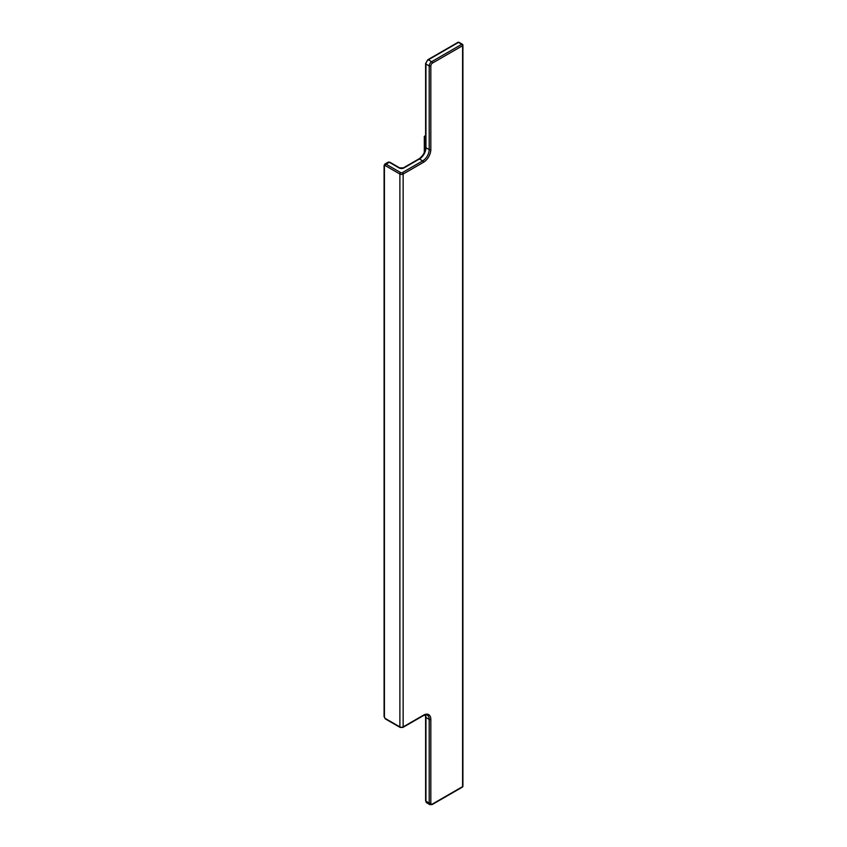 <?xml version="1.0" encoding="UTF-8"?>
<svg xmlns="http://www.w3.org/2000/svg" width="847" height="847" viewBox="0 0 847 847"><rect width="100%" height="100%" fill="white"/><g stroke="black" fill="none" stroke-linecap="round" stroke-linejoin="round"><path stroke-width="1.27" d="M424.315 152.534L424.315 136.441L425.607 135.351M425.946 63.091A1.154 0.667 0 0 0 425.607 63.567L425.607 147.24A1.154 0.667 0 0 0 425.946 147.717L425.946 64.033A3.452 1.99 120 0 1 428.381 59.798L431.642 61.683L461.774 44.288L458.513 42.403A1.154 0.667 -120 0 0 457.941 42.35L427.809 59.745A1.154 0.667 -120 0 1 428.381 59.798L458.513 42.403A1.154 0.667 120 0 1 459.085 42.35L462.346 44.235A1.154 0.667 120 0 0 461.774 44.288A1.154 0.667 -120 0 1 462.589 45.696L462.589 786.619A1.154 0.667 -120 0 1 462.346 787.138A1.154 1.154 0 0 0 462.917 786.143L462.917 45.23A1.154 1.154 0 0 0 462.346 44.235A1.154 0.667 120 0 1 462.589 44.753A1.154 0.667 180 0 1 462.589 45.696L432.457 63.091A2.308 1.334 120 0 0 430.827 65.918L430.827 149.591A10.365 5.982 -60 0 1 423.5 162.285L403.14 174.037A1.154 0.667 -120 0 0 402.325 172.629L422.685 160.877L419.424 158.992A1.154 0.667 -120 0 0 418.852 158.94L403.384 167.875A1.154 0.667 60 0 1 403.955 167.928A3.452 1.99 180 0 1 399.075 167.928A1.154 0.667 120 0 1 399.646 167.875L403.384 167.875M384.411 165.112A1.154 0.667 0 0 0 384.411 166.054L384.411 717.038A1.154 0.667 -120 0 0 385.226 718.447L399.89 726.906A2.308 1.334 0 0 0 403.14 726.906L403.14 174.037A2.308 1.334 0 0 1 399.89 174.037L385.226 165.578A1.154 0.667 -60 0 1 386.041 164.17L389.302 162.285L399.075 167.928M388.148 162.179L389.874 162.232A1.154 0.667 120 0 0 389.302 162.285A2.308 1.334 60 0 0 388.148 162.179L384.887 164.053A2.308 1.334 60 0 1 386.041 164.17L400.705 172.629A1.154 0.667 -60 0 0 399.89 174.037L399.89 726.906A1.154 0.667 120 0 0 400.123 727.435L402.907 727.435A1.154 0.667 60 0 0 403.14 726.906L423.5 715.154A10.365 5.982 -60 0 1 430.827 719.389L430.827 803.072A2.308 1.334 -60 0 0 432.457 804.004L462.589 786.619A1.154 0.667 180 0 0 462.917 786.143M384.411 166.054A1.154 0.667 60 0 1 385.226 165.578M425.427 714.879A9.211 5.315 -60 0 1 425.946 717.504A1.154 0.667 180 0 1 425.607 717.038L425.279 714.9M462.346 787.138L432.214 804.534L429.916 804.65A3.452 1.99 -60 0 1 429.196 803.072L425.946 801.188L425.946 717.504L429.196 719.389L429.196 803.072A1.154 0.667 0 0 0 430.827 803.072M385.226 718.447A1.154 0.667 120 0 0 385.47 718.976L400.123 727.435M430.827 65.918A1.154 0.667 180 0 1 429.196 65.918L429.196 149.591L425.946 147.717A9.211 5.315 -60 0 1 419.424 158.992L403.955 167.928M430.827 149.591A1.154 0.667 180 0 1 429.196 149.591A9.211 5.315 -60 0 1 422.685 160.877A1.154 0.667 -120 0 1 423.5 162.285M384.411 717.038A1.154 0.667 180 0 1 384.083 716.562L384.083 165.578L384.887 164.053M423.5 715.154A1.154 0.667 60 0 1 423.256 715.683L402.907 727.435M427.809 59.745L425.607 63.567A1.154 0.667 0 0 0 425.946 64.033L429.196 65.918A3.452 1.99 120 0 1 431.642 61.683A1.154 0.667 -120 0 1 432.457 63.091M430.827 719.389A1.154 0.667 180 0 1 429.196 719.389A9.211 5.315 -60 0 0 427.29 715.164C427.206 714.561 425.861 714.73 423.256 715.683M400.705 172.629A1.154 0.667 0 0 0 402.325 172.629M425.607 800.722A1.154 0.667 0 0 0 425.946 801.188A3.452 1.99 -60 0 0 426.655 802.765L425.607 800.722L425.607 717.038M432.214 804.534A1.154 0.667 -120 0 0 432.457 804.004M385.47 718.976L384.083 716.562M389.874 162.232L399.646 167.875M459.085 42.35A1.154 1.154 0 0 0 457.941 42.35M429.916 804.65L426.655 802.765M425.607 147.24C425.183 152.195 422.928 156.092 418.852 158.94"/></g></svg>

